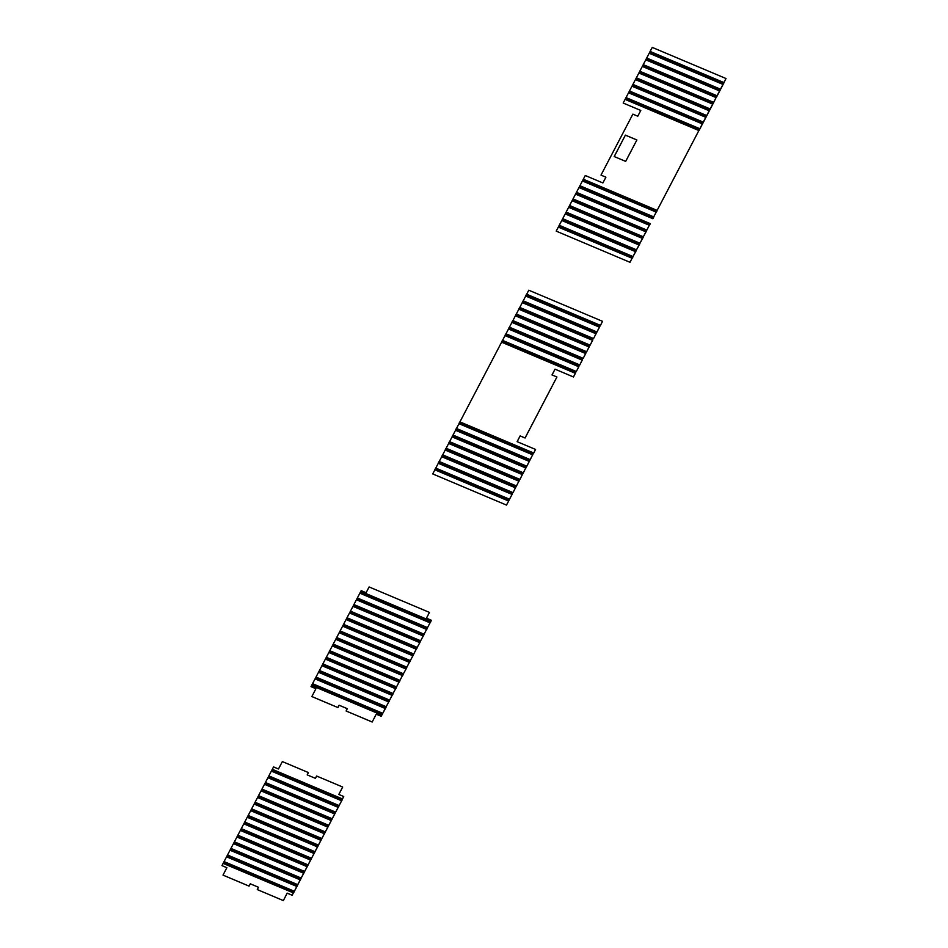 <?xml version="1.0" encoding="UTF-8"?>
<svg xmlns="http://www.w3.org/2000/svg" width="948" height="948" viewBox="0 0 948 948"><rect width="100%" height="100%" fill="white"/><g stroke="black" fill="none" stroke-linecap="round" stroke-linejoin="round"><path stroke-width="1.42" d="M640.789 110.478L623.203 103.048L640.801 110.454L637.779 116.213L632.873 114.139L600.996 175.107L605.914 177.181L602.892 182.952L585.271 175.51L556.203 231.122L629.993 262.3L556.203 231.122M629.97 262.252L632.079 258.212L629.993 262.3M558.396 226.975L632.103 258.259M632.15 258.2L558.313 227.093M558.692 226.714L632.458 257.844L633.015 256.529L632.482 257.88M559.261 225.28L632.968 256.564L559.202 225.434M561.844 220.386L635.61 251.504L633.015 256.529M633.051 256.446L635.847 251.41M561.761 220.493L635.551 251.658L562.105 220.185M562.709 218.692L636.464 249.822L562.65 218.846M565.292 213.786L639.308 244.714L636.464 249.94M636.487 249.857L638.999 245.07M639.035 245.011L565.209 213.904M565.541 213.584L639.308 244.714L639.912 243.34L639.296 244.809M566.146 212.103L639.912 243.221L566.098 212.257M568.741 207.197L642.756 238.126L639.912 243.34M639.936 243.269L642.436 238.481M642.483 238.422L568.646 207.316M568.99 206.996L642.756 238.126L643.36 236.751L642.732 238.221M569.594 205.503L643.301 236.799L569.535 205.669M572.177 200.609L646.204 231.537L643.36 236.751M643.384 236.68L645.884 231.893M645.932 231.833L572.094 200.727M572.438 200.407L646.204 231.537L646.797 230.163L646.18 231.632M646.809 230.044L649.309 225.257L646.832 230.08L573.042 198.914M575.626 194.02L649.309 225.257L575.543 194.127M575.886 193.819L649.641 224.949L650.245 223.574L649.629 225.043M576.491 192.326L650.198 223.609L576.431 192.48M579.074 187.431L652.781 218.704L653.693 216.985L653.16 218.336M652.817 218.644L579.37 187.171M579.927 185.737L653.693 216.867L579.88 185.891M653.717 216.902L656.194 212.091L653.693 216.985M582.522 180.843L656.217 212.127L698.866 130.551L657.094 210.468M656.265 212.068L657.035 210.515L583.281 179.385M625.396 135.126L636.878 139.972L625.668 161.385L614.197 156.55L625.396 135.126L614.233 156.562M636.855 139.984L625.419 135.161M600.996 175.107L605.902 177.205M623.18 103.012L625.159 99.267L698.842 130.516L699.695 129.272L698.901 130.492M650.138 51.441L723.905 82.571L726.014 78.53L652.248 47.4L625.159 99.267M626.024 97.573L699.778 128.703L699.636 129.319L625.881 98.189M628.856 92.477L702.669 123.548L699.695 129.272M699.814 128.75L702.314 123.963M702.61 123.702L628.524 92.797M628.903 92.418L702.669 123.548L703.143 122.683L702.693 123.584M629.46 90.984L703.226 122.114L703.084 122.719L629.318 91.6M632.304 85.889L706.106 116.96L703.143 122.683M703.25 122.15L705.75 117.374M706.047 117.114L631.972 86.197M632.352 85.83L706.106 116.96L706.58 116.094L706.141 116.995M632.909 84.396L706.675 115.526L706.533 116.13L632.766 85M635.753 79.3L709.519 110.418L706.58 116.094M706.698 115.561L709.258 110.62L635.504 79.502M709.554 110.359L710.028 109.506L709.578 110.406L635.8 79.241M636.357 77.807L710.123 108.937L709.981 109.541L636.215 78.411M639.201 72.7L713.003 103.77L710.028 109.506M710.147 108.973L712.647 104.185M712.943 103.925L638.857 73.02M639.236 72.641L713.003 103.77L713.477 102.905L713.026 103.818M639.805 71.219L713.56 102.337L713.417 102.953L639.663 71.823M713.595 102.384L716.072 97.561L713.477 102.905M642.389 66.313L716.096 97.597L716.925 96.317L716.131 97.537M643.254 64.618L717.008 95.748L716.866 96.352L643.1 65.234M646.086 59.523L719.899 90.593L716.925 96.317M717.032 95.784L719.544 91.008M719.84 90.747L645.754 59.843M646.133 59.463L719.899 90.593L720.361 89.728L719.923 90.629M646.69 58.029L720.456 89.159L720.314 89.764L646.548 58.634M649.534 52.934L723.3 84.052L720.361 89.728M720.48 89.195L723.04 84.254L649.285 53.135M649.581 52.875L723.336 84.005L723.81 83.14L723.371 84.04M723.81 83.14L649.996 52.045M726.014 78.53L723.928 82.606M508.626 501.054L506.516 505.094L432.726 473.929L506.516 505.094M512.074 494.465L508.638 500.935L434.871 469.805L508.602 501.018L506.493 505.059M434.848 469.888L432.726 473.929M434.871 469.805L528.783 290.207L602.549 321.325L600.463 325.413M508.685 500.899L434.954 469.355M438.284 463.299L512.05 494.429L508.78 500.449M438.32 463.216L512.169 493.896L438.403 462.766M512.133 494.311L438.462 462.612M438.936 461.747L512.702 492.877L439.185 461.546M519.137 480.612L513.022 492.652M516.127 486.383L512.998 492.616L439.232 461.486M442.372 455.159L516.139 486.288L442.669 454.91M445.323 449.53L519.089 480.66L516.411 486.123M445.856 448.511L519.623 479.641L446.105 448.309M526.057 467.352L519.942 479.415L446.153 448.25M523.047 473.147L519.919 479.38M449.305 441.922L523.071 473.052L449.553 441.721M452.279 436.187L526.033 467.317L523.308 472.945M452.753 435.333L526.768 466.25L453.002 435.132M532.93 454.258L526.839 466.238M529.944 459.958L526.804 466.203L453.049 435.073M456.189 428.733L529.956 459.863L456.45 428.532M459.105 423.164L532.871 454.293L530.193 459.756M459.638 422.144L533.404 453.274L459.899 421.943M535.561 449.447L533.724 453.049L535.561 449.447L517.122 441.661L520.144 435.89L517.17 441.673M525.062 437.964L556.926 376.996L525.085 438.012L520.144 435.89M525.085 438.012L520.168 435.938M556.926 376.996L552.009 374.922L555.03 369.163L552.056 374.946M573.493 376.984L555.03 369.163L573.493 376.984L575.365 373.311L501.599 342.181M573.469 376.937L575.365 373.311M575.543 372.742L575.934 371.877L575.483 372.789L501.717 341.659M502.167 340.759L576.337 371.545L502.25 340.64M578.979 366.153L576.337 371.545M505.166 335.071L578.813 366.722L576.313 371.509L502.547 340.379M505.616 334.158L579.702 365.075L505.699 334.051M582.428 359.565L579.785 364.956M508.614 328.47L582.262 360.133L579.761 364.921L505.995 333.791M509.052 327.57L583.233 358.368L509.147 327.451M585.9 352.893L583.233 358.368M512.11 321.728L585.876 352.857L585.698 353.545L583.198 358.32L509.443 327.202M586.338 352.087L512.584 320.862M589.739 345.558L586.67 351.767M515.949 314.392L589.715 345.51L589.182 346.873L586.646 351.732L512.892 320.602M516.293 314.072L590.035 345.297M592.619 340.391L590.118 345.179M518.829 309.226L592.595 340.356L590.094 345.143L516.328 314.013M519.397 307.792L593.484 338.709L519.48 307.685M596.209 333.198L593.567 338.59M522.395 302.104L596.043 333.767L593.543 338.555L519.777 307.425M522.846 301.203L597.015 332.001L523.225 300.836M596.624 332.369L599.491 327.179L596.991 331.954M600.12 325.721L599.515 327.214M600.072 325.78L599.491 327.179L525.725 296.049M526.282 294.615L600.048 325.745L526.377 294.496M602.549 321.325L600.428 325.365L526.673 294.236M431.34 620.253L430.985 621.035L431.34 620.253L426.422 618.167L429.444 612.408L426.47 618.191M429.444 612.408L369.116 586.954L366.106 592.713L361.188 590.64L311.003 686.625L315.909 688.722L311.856 696.567L337.926 707.564L311.833 696.531M360.797 591.386L430.961 620.987L430.783 621.675L360.631 592.073M430.985 621.035L430.084 622.777L360.193 592.879M430.416 622.469L430.807 621.722M360.24 592.82L430.333 622.575M430.084 622.777L427.453 627.742L430.096 622.682L359.944 593.081M357.301 598.141L427.37 628.192L357.183 598.662M427.512 627.706L426.636 629.377L356.744 599.468M426.979 629.057L427.358 628.311M356.792 599.409L426.884 629.176M426.636 629.377L424.005 634.331L426.647 629.271L356.495 599.669M353.853 604.729L423.922 634.781L353.734 605.262M424.064 634.295L423.922 634.899M423.14 636.025L420.556 640.919L423.507 635.61L353.308 606.056M352.964 606.376L423.436 635.764M350.404 611.318L420.474 641.369L350.286 611.851M420.616 640.884L420.474 641.488M417.167 647.472L420.059 642.199L349.859 612.645M346.956 617.906L417.12 647.52L420 642.353M346.873 618.357L417.001 648.041L346.838 618.44M417.084 647.922L416.302 649.143L346.411 619.245M416.634 648.823L417.025 648.088M346.458 619.186L416.551 648.942M416.302 649.143L413.672 654.108L416.314 649.048L346.162 619.447M343.508 624.507L413.672 654.108L343.401 625.028M413.719 654.061L413.127 655.435L342.963 625.834M412.854 655.732L410.283 660.661L413.577 654.677M342.714 626.035L413.103 655.53M340.071 631.095L410.14 661.147L339.953 631.617M410.283 660.661L409.406 662.332L339.514 632.423M409.749 662.012L410.129 661.266M339.562 632.363L409.654 662.131M409.406 662.332L406.775 667.285L409.418 662.225L339.266 632.624M336.623 637.684L406.692 667.736L336.504 638.217M406.834 667.25L406.692 667.854M403.386 673.838L406.277 668.565L336.078 639.011M333.175 644.273L403.327 673.886L406.218 668.719M333.092 644.723L403.22 674.407L333.056 644.806M403.303 674.289L402.509 675.509L332.63 645.6M402.853 675.189L403.244 674.443M332.665 645.552L402.77 675.308M402.509 675.509L399.89 680.474L402.533 675.414L332.369 645.813M329.726 650.861L399.89 680.474L329.62 651.395M399.938 680.427L399.072 682.098L329.181 652.2M399.404 681.79L399.795 681.043M329.229 652.141L399.321 681.896M399.072 682.098L396.442 687.063L399.084 682.003L328.932 652.402M326.29 657.462L396.359 687.513L326.171 657.983M396.489 687.027L395.624 688.686L325.733 658.789M395.956 688.378L396.347 687.632M325.78 658.73L395.873 688.485M395.624 688.686L392.993 693.652L395.636 688.592L325.484 658.99M322.841 664.05L392.91 694.102L322.723 664.572M393.053 693.616L392.176 695.287L322.284 665.378M392.519 694.967L392.91 694.22M322.332 665.318L392.425 695.085M392.176 695.287L389.628 700.122L392.188 695.192L322.036 665.579M319.31 671.089L389.521 700.655L319.275 671.172M389.521 700.655L388.727 701.875L318.848 671.966M389.071 701.556L389.462 700.809M318.884 671.907L388.988 701.674M388.727 701.875L386.109 706.841L388.751 701.781L318.587 672.168M315.945 677.228L386.014 707.291L315.826 677.761M386.156 706.793L385.552 708.168L315.4 678.567M385.279 708.464L382.708 713.382L386.014 707.409M315.151 678.768L385.54 708.263M312.496 683.816L382.66 713.429L312.39 684.349M382.708 713.382L381.843 715.053L311.951 685.155M382.174 714.745L382.565 713.998M311.999 685.096L382.091 714.851M372.161 721.985L346.091 710.988L372.185 722.02L376.249 714.152L372.185 722.02M347.288 708.701L339.1 705.217L347.3 708.677L346.091 710.988M339.1 705.217L337.903 707.528M339.135 705.253L337.926 707.564M315.921 688.698L311.003 686.625M381.167 716.226L381.771 715.076L381.167 716.226L376.249 714.152M381.191 716.273L376.273 714.2M311.608 685.475L381.771 715.076L311.702 685.357M257.264 889.568L283.345 900.6L257.264 889.568L258.46 887.257L250.296 883.832L249.087 886.143L250.272 883.797L258.46 887.257M307.247 774.895L308.42 772.573L282.35 761.576L278.475 768.994L273.557 766.908L223.124 863.391L293.37 892.874L292.114 895.22L287.197 893.146L283.322 900.564M287.197 893.146L283.345 900.6M292.114 895.22L287.22 893.182M293.311 893.028L292.138 895.256M223.124 863.391L221.962 865.619L226.88 867.693L223.005 875.111L249.063 886.107M223.005 875.111L249.087 886.143M221.962 865.619L226.868 867.716M223.207 863.273L293.607 892.779L223.467 863.071M227.366 855.594L297.577 885.159L297.139 886.072L293.667 892.625L223.503 863.012M296.795 886.38L293.69 892.66M226.655 856.684L297.139 886.072M230.814 849.005L300.943 878.689L297.103 886.025L226.951 856.423M297.577 885.159L227.461 855.143M234.263 842.417L304.415 872.018L297.672 884.709M301.026 878.571L230.897 848.555M237.711 835.828L307.863 865.429L301.108 878.121M304.474 871.982L234.346 841.966M241.148 829.239L311.311 858.841L304.557 871.532M307.922 865.394L237.794 835.378M244.596 822.639L314.76 852.252L308.005 864.943M311.359 858.805L241.242 828.789M248.044 816.05L318.255 845.616L311.454 858.355M314.807 852.205L244.691 822.189M251.493 809.462L321.645 839.063L314.902 851.754M318.255 845.616L248.127 815.6M254.941 802.873L325.093 832.474L318.338 845.166M321.704 839.027L251.576 809.011M258.377 796.273L328.541 825.886L321.787 838.577M325.152 832.439L255.024 802.423M261.826 789.684L331.978 819.297L325.235 831.989M328.589 825.838L258.472 795.834M265.274 783.095L335.426 812.697L328.683 825.388M332.037 819.25L261.921 789.234M268.722 776.507L338.874 806.108L332.12 818.799M335.485 812.661L265.357 782.645M272.159 769.918L342.323 799.52L335.568 812.211M338.934 806.073L268.805 776.057M342.37 799.484L339.017 805.622M308.42 772.573L307.211 774.883L315.411 778.332L316.608 776.033L342.678 787.03L338.839 794.46M272.254 769.468L342.406 799.069L343.721 796.521L338.803 794.448L342.678 787.03M342.465 799.034L343.721 796.521M558.656 226.773L632.399 257.998M559.083 225.968L632.873 257.133M559.119 225.885L632.932 256.979M562.14 220.126L635.907 251.256M562.531 219.379L636.321 250.545M562.555 219.296L636.381 250.391M565.589 213.537L639.379 244.703M565.98 212.79L639.77 243.956M566.003 212.708L639.817 243.79M569.037 206.937L642.827 238.102M569.428 206.19L643.206 237.367M569.452 206.119L643.265 237.201M572.474 200.348L646.24 231.478M572.865 199.601L646.655 230.767M572.9 199.53L646.714 230.613M572.983 199.08L646.749 230.198M575.922 193.759L649.712 224.925M576.313 193.013L650.103 224.178M576.348 192.93L650.162 224.024M578.991 187.538L652.745 218.668M579.323 187.23L653.077 218.443M579.761 186.424L653.528 217.554M579.785 186.341L653.61 217.436M582.428 180.961L656.194 212.091M582.724 180.713L656.466 211.937M582.771 180.653L656.561 211.819M583.162 179.919L656.952 211.084M583.186 179.836L657.011 210.918M583.34 179.231L657.13 210.397M625.076 99.386L698.842 130.516M625.419 99.066L699.162 130.291M625.455 99.007L699.245 130.172M625.846 98.26L699.636 129.438M625.964 97.739L699.778 128.821M628.607 92.679L702.35 123.904M629.294 91.672L703.06 122.802M629.413 91.15L703.226 122.233M632.055 86.09L705.798 117.315M632.743 85.083L706.533 116.248M632.849 84.55L706.675 115.644M635.409 79.608L709.199 110.774M636.179 78.494L709.969 109.66M636.298 77.961L710.123 109.056M638.94 72.901L712.695 104.126M639.627 71.906L713.417 103.071M639.746 71.373L713.56 102.455M642.306 66.431L716.072 97.561M642.649 66.111L716.392 97.336M642.685 66.052L716.475 97.217M643.076 65.305L716.842 96.435M643.194 64.784L717.008 95.867M645.837 59.724L719.579 90.949M646.524 58.717L720.314 89.882M646.643 58.195L720.456 89.278M649.19 53.242L722.98 84.408M649.973 52.128L723.751 83.294M650.079 51.595L723.905 82.689M508.803 500.366L435.014 469.201M509.195 499.62L435.405 468.454M509.23 499.56L435.488 468.348M509.491 499.359L435.748 468.134M435.784 468.087L509.574 499.252M512.607 492.996L438.853 461.866M515.522 487.876L441.732 456.711M441.768 456.628L515.582 487.71M515.665 487.26L441.851 456.178M515.7 487.189L441.91 456.024M516.091 486.442L442.301 455.265M442.704 454.85L516.494 486.016M518.994 481.229L445.204 450.063M445.24 449.98L519.054 481.063M519.149 480.494L445.382 449.376M519.563 479.795L445.773 448.629M522.443 474.64L448.653 443.463M448.688 443.391L522.502 474.474M522.585 474.024L448.771 442.941M522.621 473.941L448.831 442.775M523 473.206L449.222 442.041M449.601 441.661L523.391 472.827M525.891 468.039L452.101 436.874M452.125 436.803L525.95 467.885M526.033 467.435L452.22 436.353M526.424 466.57L452.658 435.44M529.34 461.451L455.55 430.285M455.573 430.202L529.387 461.297M529.482 460.846L455.668 429.752M529.505 460.764L455.715 429.598M529.896 460.017L456.106 428.851M456.486 428.484L530.276 459.65M532.776 454.862L458.998 423.697M459.022 423.614L532.835 454.696M532.93 454.139L459.164 423.009M533.345 453.428L459.555 422.263M533.7 453.014L459.934 421.884M501.634 342.11L575.448 373.192M575.566 372.659L501.776 341.493M502.511 340.439L576.254 371.663M578.837 366.757L505.047 335.592M505.083 335.521L578.896 366.603M578.979 366.035L505.225 334.905M505.948 333.85L579.702 365.075M582.285 360.169L508.495 329.003M508.519 328.92L582.345 360.015M582.428 359.446L508.673 328.316M509.396 327.25L583.139 358.474M585.734 353.58L511.944 322.415M511.967 322.332L585.781 353.414M585.876 352.976L512.062 321.882M586.267 352.111L512.501 320.981M512.844 320.661L586.587 351.886M589.17 346.992L515.392 315.826M515.416 315.743L589.229 346.826M589.324 346.376L515.499 315.293M589.348 346.304L515.558 315.139M589.786 345.499L516.032 314.274M518.864 309.155L592.678 340.237M592.713 339.822L518.947 308.704M592.773 339.668L519.006 308.538M519.729 307.484L593.484 338.709M596.067 333.803L522.277 302.637M522.312 302.554L596.126 333.649M596.209 333.08L522.455 301.95M596.671 332.321L522.929 301.097M523.178 300.895L596.92 332.108M525.749 295.966L599.574 327.06M599.657 326.61L525.844 295.515M599.681 326.527L525.903 295.361M526.626 294.295L600.368 325.519M430.949 621.106L360.738 591.54M430.866 621.556L360.655 591.99M430.036 622.836L359.849 593.199M427.536 627.623L357.349 597.975M427.418 628.157L357.206 598.591M426.588 629.425L356.412 599.788M424.088 634.212L353.912 604.563M423.969 634.745L353.758 605.179M423.507 635.61L353.343 605.997M423.187 635.966L353.047 606.258M420.616 640.765L350.464 611.164M420.533 641.334L350.322 611.768M420.059 642.199L349.895 612.598M419.739 642.554L349.599 612.846M419.703 642.614L349.516 612.965M417.203 647.401L347.015 617.752M416.255 649.202L346.067 619.554M413.755 653.99L343.567 624.341M413.636 654.511L343.425 624.945M413.186 655.424L343.01 625.775M412.783 655.755L342.631 626.154M410.306 660.578L340.119 630.93M410.188 661.111L339.976 631.546M409.335 662.344L339.183 632.743M406.858 667.167L336.682 637.53M406.739 667.7L336.54 638.134M406.277 668.565L336.113 638.952M405.957 668.921L335.817 639.213M405.922 668.98L335.734 639.331M403.41 673.755L333.234 644.119M402.473 675.569L332.286 645.92M399.973 680.356L329.786 650.707M399.855 680.877L329.643 651.312M399.025 682.157L328.838 652.508M396.525 686.945L326.337 657.296M396.406 687.478L326.195 657.912M395.553 688.71L325.401 659.109M393.053 693.498L322.901 663.884M392.958 694.066L322.747 664.501M392.128 695.346L321.953 665.697M389.604 700.086L319.452 670.485M319.393 670.639L389.604 700.205M388.692 701.935L318.504 672.286M386.191 706.71L316.004 677.073M386.073 707.244L315.862 677.678M385.623 708.144L315.447 678.507M385.22 708.488L315.056 678.875M382.743 713.311L312.556 683.662M382.625 713.832L312.413 684.266M294.081 891.914L223.894 862.265M223.929 862.194L294.141 891.76M294.224 891.31L224.012 861.744M294.247 891.227L224.072 861.578M296.748 886.439L226.572 856.802M297.044 886.179L226.904 856.482M297.518 885.325L227.342 855.677M297.696 884.638L227.508 854.989M300.196 879.851L230.02 850.202M300.243 879.791L230.103 850.095M300.492 879.59L230.352 849.894M300.552 879.436L230.4 849.835M300.966 878.737L230.791 849.088M301.144 878.049L230.957 848.401M303.644 873.262L233.457 843.613M303.692 873.203L233.552 843.495M303.941 873.001L233.801 843.293M304 872.847L233.848 843.246M304.415 872.136L234.227 842.499M304.592 871.449L234.405 841.812M307.093 866.673L236.905 837.025M307.128 866.614L236.988 836.906M307.389 866.413L237.249 836.705M237.284 836.646L307.472 866.294M307.863 865.548L237.675 835.899M308.029 864.86L237.853 835.212M310.529 860.073L240.354 830.436M310.577 860.014L240.437 830.318M310.826 859.812L240.697 830.116M240.733 830.057L310.92 859.706M311.311 858.959L241.124 829.31M311.477 858.272L241.302 828.623M313.978 853.484L243.802 823.836M314.025 853.425L243.885 823.729M314.274 853.224L244.134 823.528M244.181 823.468L314.369 853.117M314.748 852.37L244.572 822.722M314.926 851.683L244.738 822.035M317.426 846.896L247.238 817.247M317.473 846.837L247.333 817.14M317.722 846.635L247.582 816.939M247.629 816.88L317.805 846.517M318.196 845.77L248.021 816.133M318.374 845.083L248.186 815.446M320.874 840.307L250.687 810.659M320.91 840.248L250.782 810.54M321.171 840.047L251.03 810.339M251.078 810.279L321.254 839.928M321.645 839.181L251.457 809.545M321.822 838.494L251.635 808.857M324.323 833.707L254.135 804.07M324.358 833.659L254.218 803.951M324.619 833.458L254.479 803.75M254.514 803.691L324.702 833.339M325.093 832.593L254.905 802.944M325.259 831.906L255.083 802.257M327.759 827.118L257.583 797.481M327.807 827.059L257.666 797.363M328.055 826.857L257.915 797.161M257.963 797.102L328.15 826.751M328.541 826.004L258.354 796.356M328.707 825.317L258.531 795.668M331.208 820.53L261.032 790.881M331.255 820.47L261.115 790.774M331.504 820.269L261.364 790.573M331.563 820.115L261.411 790.514M331.978 819.416L261.802 789.767M332.156 818.728L261.968 789.08M334.656 813.941L264.468 784.292M334.703 813.882L264.563 784.174M334.952 813.68L264.812 783.972M264.859 783.925L335.035 813.562M335.426 812.815L265.25 783.178M335.604 812.128L265.416 782.491M338.104 807.352L267.917 777.704M338.14 807.293L268 777.585M338.4 807.092L268.26 777.384M268.296 777.324L338.483 806.973M338.874 806.227L268.687 776.59M339.04 805.539L268.865 775.891M341.553 800.752L271.365 771.115M341.588 800.705L271.448 770.997M341.849 800.503L271.709 770.795M271.744 770.736L341.932 800.385M342.323 799.638L272.135 769.989M342.489 798.951L272.313 769.302"/></g></svg>
